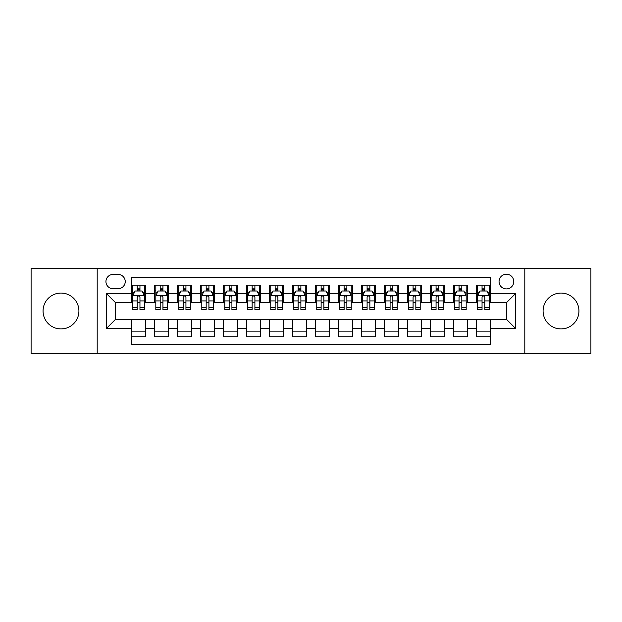 <?xml version="1.0" encoding="UTF-8"?>
<svg xmlns="http://www.w3.org/2000/svg" width="622" height="622" viewBox="0 0 622 622"><rect width="100%" height="100%" fill="white"/><g stroke="black" fill="none" stroke-linecap="round" stroke-linejoin="round"><path stroke-width="0.93" d="M561.013 293.071A17.929 17.929 0 0 0 543.084 311A17.929 17.929 0 0 0 561.013 328.929A17.929 17.929 0 0 0 578.942 311A17.929 17.929 0 0 0 561.013 293.071M60.987 293.071A17.929 17.929 0 0 0 43.058 311A17.929 17.929 0 0 0 60.987 328.929A17.929 17.929 0 0 0 78.916 311A17.929 17.929 0 0 0 60.987 293.071M506.409 274.216A7.355 7.355 0 0 0 499.054 281.572A7.355 7.355 0 0 0 506.409 288.927A7.355 7.355 0 0 0 513.772 281.572A7.355 7.355 0 0 0 506.409 274.216M524.805 353.529L590.9 353.529L590.9 268.471L524.805 268.471L524.805 353.529L97.195 353.529L97.195 268.471L31.1 268.471L31.1 353.529L97.195 353.529M490.323 285.14L476.53 285.14L476.53 293.53L467.332 293.53L467.332 302.727L476.53 302.727L476.53 293.53M467.332 293.53L467.332 285.14L453.539 285.14L453.539 293.53L444.341 293.53L444.341 302.727L453.539 302.727L453.539 293.53M444.341 293.53L444.341 285.14L430.548 285.14L430.548 293.53L421.351 293.53L421.351 302.727L430.548 302.727L430.548 293.53M421.351 293.53L421.351 285.14L407.558 285.14L407.558 293.53L398.36 293.53L398.36 302.727L407.558 302.727L407.558 293.53M398.36 293.53L398.36 285.14L384.567 285.14L384.567 293.53L375.369 293.53L375.369 302.727L384.567 302.727L384.567 293.53M375.369 293.53L375.369 285.14L361.576 285.14L361.576 293.53L352.379 293.53L352.379 302.727L361.576 302.727L361.576 293.53M352.379 293.53L352.379 285.14L338.586 285.14L338.586 293.53L329.396 293.53L329.396 302.727L338.586 302.727L338.586 293.53M329.396 293.53L329.396 285.14L315.595 285.14L315.595 293.53L306.405 293.53L306.405 302.727L315.595 302.727L315.595 293.53M306.405 293.53L306.405 285.14L292.604 285.14L292.604 293.53L283.414 293.53L283.414 302.727L292.604 302.727L292.604 293.53M283.414 293.53L283.414 285.14L269.621 285.14L269.621 293.53L260.424 293.53L260.424 302.727L269.621 302.727L269.621 293.53M260.424 293.53L260.424 285.14L246.631 285.14L246.631 293.53L237.433 293.53L237.433 302.727L246.631 302.727L246.631 293.53M237.433 293.53L237.433 285.14L223.64 285.14L223.64 293.53L214.442 293.53L214.442 302.727L223.64 302.727L223.64 293.53M214.442 293.53L214.442 285.14L200.649 285.14L200.649 293.53L191.452 293.53L191.452 302.727L200.649 302.727L200.649 293.53M191.452 293.53L191.452 285.14L177.659 285.14L177.659 293.53L168.461 293.53L168.461 302.727L177.659 302.727L177.659 293.53M168.461 293.53L168.461 285.14L154.668 285.14L154.668 302.727L145.47 302.727L145.47 285.14L131.677 285.14M131.677 336.86L145.47 336.86L145.47 319.273L154.668 319.273L154.668 336.86L168.461 336.86L168.461 319.273L177.659 319.273L177.659 328.47L168.461 328.47M177.659 328.47L177.659 336.86L191.452 336.86L191.452 319.273L200.649 319.273L200.649 328.47L191.452 328.47M200.649 328.47L200.649 336.86L214.442 336.86L214.442 319.273L223.64 319.273L223.64 328.47L214.442 328.47M223.64 328.47L223.64 336.86L237.433 336.86L237.433 319.273L246.631 319.273L246.631 328.47L237.433 328.47M246.631 328.47L246.631 336.86L260.424 336.86L260.424 319.273L269.621 319.273L269.621 328.47L260.424 328.47M269.621 328.47L269.621 336.86L283.414 336.86L283.414 319.273L292.604 319.273L292.604 328.47L283.414 328.47M292.604 328.47L292.604 336.86L306.405 336.86L306.405 319.273L315.595 319.273L315.595 328.47L306.405 328.47M315.595 328.47L315.595 336.86L329.396 336.86L329.396 319.273L338.586 319.273L338.586 328.47L329.396 328.47M338.586 328.47L338.586 336.86L352.379 336.86L352.379 319.273L361.576 319.273L361.576 328.47L352.379 328.47M361.576 328.47L361.576 336.86L375.369 336.86L375.369 319.273L384.567 319.273L384.567 328.47L375.369 328.47M384.567 328.47L384.567 336.86L398.36 336.86L398.36 319.273L407.558 319.273L407.558 328.47L398.36 328.47M407.558 328.47L407.558 336.86L421.351 336.86L421.351 319.273L430.548 319.273L430.548 328.47L421.351 328.47M430.548 328.47L430.548 336.86L444.341 336.86L444.341 319.273L453.539 319.273L453.539 328.47L444.341 328.47M453.539 328.47L453.539 336.86L467.332 336.86L467.332 319.273L476.53 319.273L476.53 328.47L467.332 328.47M113.056 288.701L118.118 288.701A7.13 7.13 0 0 0 125.24 281.572A7.13 7.13 0 0 0 118.118 274.45L113.056 274.45A7.13 7.13 0 0 0 105.934 281.572A7.13 7.13 0 0 0 113.056 288.701M524.805 268.471L97.195 268.471M490.323 293.53L490.323 277.435L131.677 277.435L131.677 302.727L115.591 302.727L115.591 319.273L131.677 319.273L131.677 344.565L490.323 344.565L490.323 319.273L506.409 319.273L506.409 302.727L490.323 302.727L490.323 293.53L515.607 293.53L515.607 328.47L490.323 328.47M131.677 328.47L106.393 328.47L106.393 293.53L131.677 293.53M476.53 328.47L476.53 336.86L490.323 336.86M131.677 290.886L132.828 290.886M137.198 290.886L139.958 290.886M144.327 290.886L145.47 290.886M131.677 302.494L132.828 302.494M137.198 302.494L139.958 302.494M144.327 302.494L145.47 302.494M131.677 319.506L145.47 319.506M131.677 331.114L145.47 331.114M154.668 302.494L155.819 302.494M160.188 302.494L162.948 302.494M167.318 302.494L168.461 302.494M154.668 290.886L155.819 290.886M160.188 290.886L162.948 290.886M167.318 290.886L168.461 290.886M154.668 319.506L168.461 319.506M154.668 331.114L168.461 331.114M177.659 319.506L191.452 319.506M177.659 331.114L191.452 331.114M177.659 290.886L178.809 290.886M183.179 290.886L185.939 290.886M190.301 290.886L191.452 290.886M177.659 302.494L178.809 302.494M183.179 302.494L185.939 302.494M190.301 302.494L191.452 302.494M200.649 319.506L214.442 319.506M200.649 331.114L214.442 331.114M200.649 290.886L201.8 290.886M206.17 290.886L208.922 290.886M213.292 290.886L214.442 290.886M200.649 302.494L201.8 302.494M206.17 302.494L208.922 302.494M213.292 302.494L214.442 302.494M223.64 319.506L237.433 319.506M223.64 331.114L237.433 331.114M223.64 290.886L224.791 290.886M229.16 290.886L231.913 290.886M236.282 290.886L237.433 290.886M223.64 302.494L224.791 302.494M229.16 302.494L231.913 302.494M236.282 302.494L237.433 302.494M246.631 319.506L260.424 319.506M246.631 331.114L260.424 331.114M246.631 290.886L247.781 290.886M252.143 290.886L254.903 290.886M259.273 290.886L260.424 290.886M246.631 302.494L247.781 302.494M252.143 302.494L254.903 302.494M259.273 302.494L260.424 302.494M269.621 319.506L283.414 319.506M269.621 331.114L283.414 331.114M269.621 290.886L270.764 290.886M275.134 290.886L277.894 290.886M282.264 290.886L283.414 290.886M269.621 302.494L270.764 302.494M275.134 302.494L277.894 302.494M282.264 302.494L283.414 302.494M292.604 319.506L306.405 319.506M292.604 331.114L306.405 331.114M292.604 290.886L293.755 290.886M298.125 290.886L300.885 290.886M305.254 290.886L306.405 290.886M292.604 302.494L293.755 302.494M298.125 302.494L300.885 302.494M305.254 302.494L306.405 302.494M315.595 319.506L329.396 319.506M315.595 331.114L329.396 331.114M315.595 290.886L316.746 290.886M321.115 290.886L323.875 290.886M328.245 290.886L329.396 290.886M315.595 302.494L316.746 302.494M321.115 302.494L323.875 302.494M328.245 302.494L329.396 302.494M338.586 319.506L352.379 319.506M338.586 331.114L352.379 331.114M338.586 290.886L339.736 290.886M344.106 290.886L346.866 290.886M351.236 290.886L352.379 290.886M338.586 302.494L339.736 302.494M344.106 302.494L346.866 302.494M351.236 302.494L352.379 302.494M361.576 319.506L375.369 319.506M361.576 331.114L375.369 331.114M361.576 290.886L362.727 290.886M367.097 290.886L369.857 290.886M374.219 290.886L375.369 290.886M361.576 302.494L362.727 302.494M367.097 302.494L369.857 302.494M374.219 302.494L375.369 302.494M384.567 319.506L398.36 319.506M384.567 331.114L398.36 331.114M384.567 290.886L385.718 290.886M390.087 290.886L392.84 290.886M397.209 290.886L398.36 290.886M384.567 302.494L385.718 302.494M390.087 302.494L392.84 302.494M397.209 302.494L398.36 302.494M407.558 319.506L421.351 319.506M407.558 331.114L421.351 331.114M407.558 290.886L408.708 290.886M413.078 290.886L415.83 290.886M420.2 290.886L421.351 290.886M407.558 302.494L408.708 302.494M413.078 302.494L415.83 302.494M420.2 302.494L421.351 302.494M430.548 319.506L444.341 319.506M430.548 331.114L444.341 331.114M430.548 290.886L431.699 290.886M436.061 290.886L438.821 290.886M443.191 290.886L444.341 290.886M430.548 302.494L431.699 302.494M436.061 302.494L438.821 302.494M443.191 302.494L444.341 302.494M453.539 319.506L467.332 319.506M453.539 331.114L467.332 331.114M453.539 290.886L454.682 290.886M459.052 290.886L461.812 290.886M466.181 290.886L467.332 290.886M453.539 302.494L454.682 302.494M459.052 302.494L461.812 302.494M466.181 302.494L467.332 302.494M476.53 319.506L490.323 319.506M476.53 331.114L490.323 331.114M476.53 290.886L477.673 290.886M482.042 290.886L484.802 290.886M489.172 290.886L490.323 290.886M476.53 302.494L477.673 302.494M482.042 302.494L484.802 302.494M489.172 302.494L490.323 302.494M115.591 302.727L106.393 293.53M115.591 319.273L106.393 328.47M515.607 293.53L506.409 302.727M515.607 328.47L506.409 319.273M139.958 288.126L137.198 288.126M144.327 307.75L139.958 307.75L139.958 309.624L144.327 309.624L144.327 295.598L142.026 291.003L135.13 291.003L132.828 295.598L132.828 309.624L137.198 309.624L137.198 307.75L132.828 307.75M132.828 295.598L132.828 285.14M144.327 295.598L144.327 285.14M137.198 291.003L137.198 285.14M139.958 285.14L139.958 291.003M139.958 307.75L139.958 297.324C139.04 295.551 138.115 295.551 137.198 297.324L137.198 307.75M162.948 288.126L160.188 288.126M167.318 307.75L162.948 307.75L162.948 309.624L167.318 309.624L167.318 295.598L165.017 291.003L158.12 291.003L155.819 295.598L155.819 309.624L160.188 309.624L160.188 307.75L155.819 307.75M155.819 295.598L155.819 285.14M167.318 295.598L167.318 285.14M160.188 291.003L160.188 285.14M162.948 285.14L162.948 291.003M162.948 307.75L162.948 297.324C162.031 295.551 161.106 295.551 160.188 297.324L160.188 307.75M185.939 288.126L183.179 288.126M190.301 307.75L185.939 307.75L185.939 309.624L190.301 309.624L190.301 295.598L188.007 291.003L181.111 291.003L178.809 295.598L178.809 309.624L183.179 309.624L183.179 307.75L178.809 307.75M178.809 295.598L178.809 285.14M190.301 295.598L190.301 285.14M183.179 291.003L183.179 285.14M185.939 285.14L185.939 291.003M185.939 307.75L185.939 297.324C185.014 295.551 184.096 295.551 183.179 297.324L183.179 307.75M208.922 288.126L206.17 288.126M213.292 307.75L208.922 307.75L208.922 309.624L213.292 309.624L213.292 295.598L210.998 291.003L204.102 291.003L201.8 295.598L201.8 309.624L206.17 309.624L206.17 307.75L201.8 307.75M201.8 295.598L201.8 285.14M213.292 295.598L213.292 285.14M206.17 291.003L206.17 285.14M208.922 285.14L208.922 291.003M208.922 307.75L208.922 297.324C208.005 295.551 207.087 295.551 206.17 297.324L206.17 307.75M231.913 288.126L229.16 288.126M236.282 307.75L231.913 307.75L231.913 309.624L236.282 309.624L236.282 295.598L233.981 291.003L227.084 291.003L224.791 295.598L224.791 309.624L229.16 309.624L229.16 307.75L224.791 307.75M224.791 295.598L224.791 285.14M236.282 295.598L236.282 285.14M229.16 291.003L229.16 285.14M231.913 285.14L231.913 291.003M231.913 307.75L231.913 297.324C230.995 295.551 230.078 295.551 229.16 297.324L229.16 307.75M254.903 288.126L252.143 288.126M259.273 307.75L254.903 307.75L254.903 309.624L259.273 309.624L259.273 295.598L256.972 291.003L250.075 291.003L247.781 295.598L247.781 309.624L252.143 309.624L252.143 307.75L247.781 307.75M247.781 295.598L247.781 285.14M259.273 295.598L259.273 285.14M252.143 291.003L252.143 285.14M254.903 285.14L254.903 291.003M254.903 307.75L254.903 297.324C253.986 295.551 253.068 295.551 252.143 297.324L252.143 307.75M277.894 288.126L275.134 288.126M282.264 307.75L277.894 307.75L277.894 309.624L282.264 309.624L282.264 295.598L279.962 291.003L273.066 291.003L270.764 295.598L270.764 309.624L275.134 309.624L275.134 307.75L270.764 307.75M270.764 295.598L270.764 285.14M282.264 295.598L282.264 285.14M275.134 291.003L275.134 285.14M277.894 285.14L277.894 291.003M277.894 307.75L277.894 297.324C276.977 295.551 276.059 295.551 275.134 297.324L275.134 307.75M300.885 288.126L298.125 288.126M305.254 307.75L300.885 307.75L300.885 309.624L305.254 309.624L305.254 295.598L302.953 291.003L296.056 291.003L293.755 295.598L293.755 309.624L298.125 309.624L298.125 307.75L293.755 307.75M293.755 295.598L293.755 285.14M305.254 295.598L305.254 285.14M298.125 291.003L298.125 285.14M300.885 285.14L300.885 291.003M300.885 307.75L300.885 297.324C299.967 295.551 299.05 295.551 298.125 297.324L298.125 307.75M323.875 288.126L321.115 288.126M328.245 307.75L323.875 307.75L323.875 309.624L328.245 309.624L328.245 295.598L325.944 291.003L319.047 291.003L316.746 295.598L316.746 309.624L321.115 309.624L321.115 307.75L316.746 307.75M316.746 295.598L316.746 285.14M328.245 295.598L328.245 285.14M321.115 291.003L321.115 285.14M323.875 285.14L323.875 291.003M323.875 307.75L323.875 297.324C322.958 295.551 322.033 295.551 321.115 297.324L321.115 307.75M346.866 288.126L344.106 288.126M351.236 307.75L346.866 307.75L346.866 309.624L351.236 309.624L351.236 295.598L348.934 291.003L342.038 291.003L339.736 295.598L339.736 309.624L344.106 309.624L344.106 307.75L339.736 307.75M339.736 295.598L339.736 285.14M351.236 295.598L351.236 285.14M344.106 291.003L344.106 285.14M346.866 285.14L346.866 291.003M346.866 307.75L346.866 297.324C345.949 295.551 345.023 295.551 344.106 297.324L344.106 307.75M369.857 288.126L367.097 288.126M374.219 307.75L369.857 307.75L369.857 309.624L374.219 309.624L374.219 295.598L371.925 291.003L365.028 291.003L362.727 295.598L362.727 309.624L367.097 309.624L367.097 307.75L362.727 307.75M362.727 295.598L362.727 285.14M374.219 295.598L374.219 285.14M367.097 291.003L367.097 285.14M369.857 285.14L369.857 291.003M369.857 307.75L369.857 297.324C368.932 295.551 368.014 295.551 367.097 297.324L367.097 307.75M392.84 288.126L390.087 288.126M397.209 307.75L392.84 307.75L392.84 309.624L397.209 309.624L397.209 295.598L394.916 291.003L388.019 291.003L385.718 295.598L385.718 309.624L390.087 309.624L390.087 307.75L385.718 307.75M385.718 295.598L385.718 285.14M397.209 295.598L397.209 285.14M390.087 291.003L390.087 285.14M392.84 285.14L392.84 291.003M392.84 307.75L392.84 297.324C391.922 295.551 391.005 295.551 390.087 297.324L390.087 307.75M415.83 288.126L413.078 288.126M420.2 307.75L415.83 307.75L415.83 309.624L420.2 309.624L420.2 295.598L417.898 291.003L411.002 291.003L408.708 295.598L408.708 309.624L413.078 309.624L413.078 307.75L408.708 307.75M408.708 295.598L408.708 285.14M420.2 295.598L420.2 285.14M413.078 291.003L413.078 285.14M415.83 285.14L415.83 291.003M415.83 307.75L415.83 297.324C414.913 295.551 413.995 295.551 413.078 297.324L413.078 307.75M438.821 288.126L436.061 288.126M443.191 307.75L438.821 307.75L438.821 309.624L443.191 309.624L443.191 295.598L440.889 291.003L433.993 291.003L431.699 295.598L431.699 309.624L436.061 309.624L436.061 307.75L431.699 307.75M431.699 295.598L431.699 285.14M443.191 295.598L443.191 285.14M436.061 291.003L436.061 285.14M438.821 285.14L438.821 291.003M438.821 307.75L438.821 297.324C437.904 295.551 436.986 295.551 436.061 297.324L436.061 307.75M461.812 288.126L459.052 288.126M466.181 307.75L461.812 307.75L461.812 309.624L466.181 309.624L466.181 295.598L463.88 291.003L456.983 291.003L454.682 295.598L454.682 309.624L459.052 309.624L459.052 307.75L454.682 307.75M454.682 295.598L454.682 285.14M466.181 295.598L466.181 285.14M459.052 291.003L459.052 285.14M461.812 285.14L461.812 291.003M461.812 307.75L461.812 297.324C460.894 295.551 459.977 295.551 459.052 297.324L459.052 307.75M484.802 288.126L482.042 288.126M489.172 307.75L484.802 307.75L484.802 309.624L489.172 309.624L489.172 295.598L486.87 291.003L479.974 291.003L477.673 295.598L477.673 309.624L482.042 309.624L482.042 307.75L477.673 307.75M477.673 295.598L477.673 285.14M489.172 295.598L489.172 285.14M482.042 291.003L482.042 285.14M484.802 285.14L484.802 291.003M484.802 307.75L484.802 297.324C483.885 295.551 482.967 295.551 482.042 297.324L482.042 307.75M154.668 328.47L145.47 328.47M154.668 293.53L145.47 293.53M144.265 295.481L132.89 295.481M132.828 292.262L134.5 292.262M142.656 292.262L144.327 292.262M137.198 300.924L132.828 300.924M144.327 300.924L139.958 300.924M139.958 289.588L137.198 289.588M167.256 295.481L155.873 295.481M155.819 292.262L157.483 292.262M165.646 292.262L167.318 292.262M160.188 300.924L155.819 300.924M167.318 300.924L162.948 300.924M162.948 289.588L160.188 289.588M190.246 295.481L178.864 295.481M178.809 292.262L180.473 292.262M188.637 292.262L190.301 292.262M183.179 300.924L178.809 300.924M190.301 300.924L185.939 300.924M185.939 289.588L183.179 289.588M213.237 295.481L201.855 295.481M201.8 292.262L203.464 292.262M211.628 292.262L213.292 292.262M206.17 300.924L201.8 300.924M213.292 300.924L208.922 300.924M208.922 289.588L206.17 289.588M236.228 295.481L224.845 295.481M224.791 292.262L226.455 292.262M234.618 292.262L236.282 292.262M229.16 300.924L224.791 300.924M236.282 300.924L231.913 300.924M231.913 289.588L229.16 289.588M259.218 295.481L247.836 295.481M247.781 292.262L249.445 292.262M257.609 292.262L259.273 292.262M252.143 300.924L247.781 300.924M259.273 300.924L254.903 300.924M254.903 289.588L252.143 289.588M282.209 295.481L270.827 295.481M270.764 292.262L272.436 292.262M280.6 292.262L282.264 292.262M275.134 300.924L270.764 300.924M282.264 300.924L277.894 300.924M277.894 289.588L275.134 289.588M305.192 295.481L293.817 295.481M293.755 292.262L295.427 292.262M303.583 292.262L305.254 292.262M298.125 300.924L293.755 300.924M305.254 300.924L300.885 300.924M300.885 289.588L298.125 289.588M328.183 295.481L316.808 295.481M316.746 292.262L318.417 292.262M326.573 292.262L328.245 292.262M321.115 300.924L316.746 300.924M328.245 300.924L323.875 300.924M323.875 289.588L321.115 289.588M351.173 295.481L339.791 295.481M339.736 292.262L341.4 292.262M349.564 292.262L351.236 292.262M344.106 300.924L339.736 300.924M351.236 300.924L346.866 300.924M346.866 289.588L344.106 289.588M374.164 295.481L362.781 295.481M362.727 292.262L364.391 292.262M372.555 292.262L374.219 292.262M367.097 300.924L362.727 300.924M374.219 300.924L369.857 300.924M369.857 289.588L367.097 289.588M397.155 295.481L385.772 295.481M385.718 292.262L387.382 292.262M395.545 292.262L397.209 292.262M390.087 300.924L385.718 300.924M397.209 300.924L392.84 300.924M392.84 289.588L390.087 289.588M420.145 295.481L408.763 295.481M408.708 292.262L410.372 292.262M418.536 292.262L420.2 292.262M413.078 300.924L408.708 300.924M420.2 300.924L415.83 300.924M415.83 289.588L413.078 289.588M443.136 295.481L431.754 295.481M431.699 292.262L433.363 292.262M441.527 292.262L443.191 292.262M436.061 300.924L431.699 300.924M443.191 300.924L438.821 300.924M438.821 289.588L436.061 289.588M466.127 295.481L454.744 295.481M454.682 292.262L456.354 292.262M464.517 292.262L466.181 292.262M459.052 300.924L454.682 300.924M466.181 300.924L461.812 300.924M461.812 289.588L459.052 289.588M489.11 295.481L477.735 295.481M477.673 292.262L479.344 292.262M487.5 292.262L489.172 292.262M482.042 300.924L477.673 300.924M489.172 300.924L484.802 300.924M484.802 289.588L482.042 289.588"/></g></svg>

